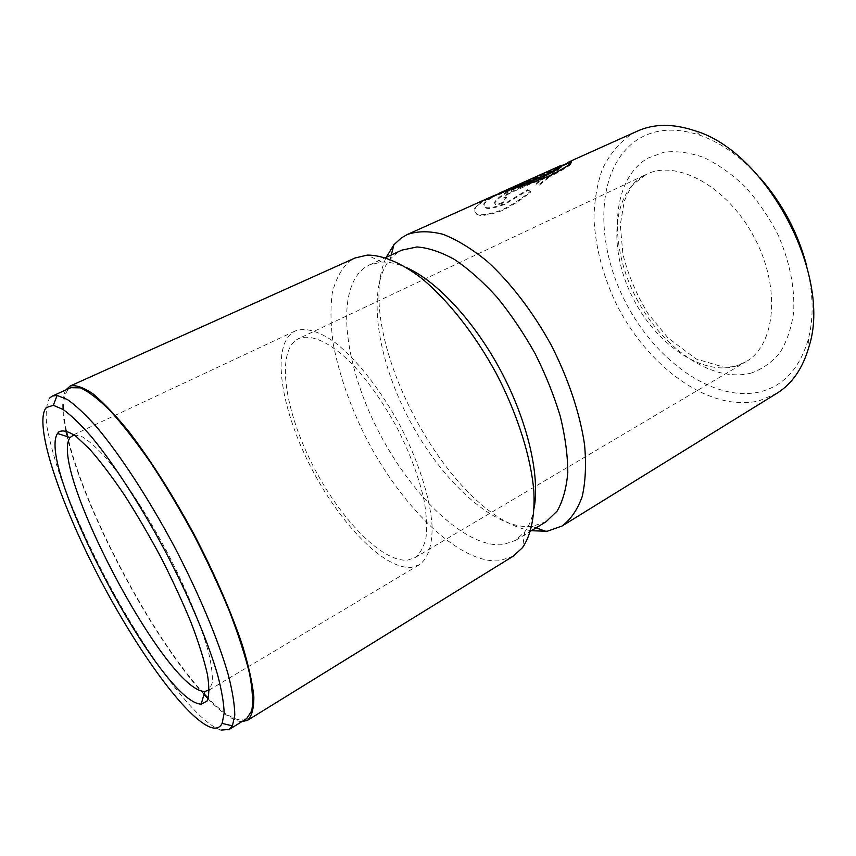 <?xml version="1.0" encoding="UTF-8"?>
<svg xmlns="http://www.w3.org/2000/svg" width="856" height="856" viewBox="0 0 856 856"><rect width="100%" height="100%" fill="white"/><g stroke="black" fill="none" stroke-linecap="round" stroke-linejoin="round"><path stroke-width="0.64" stroke-dasharray="4.28 3.21" d="M505.843 191.241L499.39 193.97C491.023 197.736 486.005 201.096 484.303 204.038C482.902 209.881 489.857 209.945 505.158 204.22L527.906 190.342L527.596 189.7L504.837 203.568C489.525 209.281 482.57 209.217 483.972 203.375L489.643 198.207L494.65 195.382M569.272 162.544L564.767 164.566M527.906 190.342L530.945 191.894C521.229 199.769 511.588 206.029 502.012 210.651C482.602 217.542 473.603 216.943 475.005 208.864C476.685 205.515 481.725 201.941 490.135 198.132C506.699 190.706 534.454 183.612 552.216 175.405C567.196 167.733 573.616 163.239 571.487 161.934M489.878 197.404L481.029 202.08L474.673 208.19C473.293 216.279 482.303 216.889 501.702 210.009C511.289 205.376 520.93 199.116 530.634 191.252L527.596 189.7M221.03 730.082C194.654 721.769 142.438 649.297 102.656 572.386C85.504 538.788 71.433 506.902 60.444 476.728C54.035 457.65 49.498 440.808 46.855 426.192C45.432 413.234 46.352 403.861 49.605 398.083M246.571 718.74L238 719.639C229.996 717.51 220.088 710.384 208.297 698.25M204.145 693.884C152.004 637.859 83.503 508.282 67.26 434.762M66.426 430.878C62.103 410.067 62.638 396.371 68.031 389.78L70.909 387.693M534.144 508.079C532.357 517.912 529.243 525.819 524.803 531.801L515.601 540.361L503.146 544.641C465.15 548.6 409.896 494.105 377.036 428.428C343.909 362.901 335.06 289.264 364.763 267.575L369.45 264.911L381.69 262.086C389.138 261.765 397.43 263.627 406.579 267.661M546.117 521.711L532.122 526.451C494.447 530.174 441.889 481.372 409.51 420.157C376.972 359.028 366.026 288.14 390.229 259.036L397.109 252.852L401.999 250.102M513.3 556.143L499.241 560.798C458.388 563.976 399.602 504.88 364.335 434.516C349.334 403.722 338.997 373.623 333.305 344.219C330.641 325.462 330.277 308.492 332.203 293.308C335.52 279.516 341.276 268.827 349.462 261.24L355.09 257.977M73.948 434.816L81.374 436.239C87.676 439.856 95.23 446.372 104.015 455.767C122.429 476.813 145.242 511.267 165.743 549.499C185.913 587.912 201.652 626.121 208.757 653.16C211.614 665.711 212.769 675.609 212.234 682.863L209.249 689.808M292.902 332.278L295.234 330.972C305.025 327.27 318.56 330.876 334.493 342.122C356.182 358.825 380.524 389.469 399.891 425.261C418.67 461.363 430.397 498.695 432.077 526.023C432.451 545.518 427.861 558.754 419.301 564.778L411.394 567.346C383.595 569.754 338.484 521.989 309.904 465.279C281.078 408.687 271.138 347.354 292.902 332.278M296.647 339.704L298.551 338.644C310.632 333.658 329.656 341.854 350.939 362.784C367.352 380.064 382.589 401.464 396.638 426.984C409.896 452.931 419.076 477.541 424.18 500.824C426.588 515.226 427.176 527.649 425.967 538.082C423.763 547.145 420.05 553.693 414.807 557.738L407.724 560.081C381.84 562.724 339.297 517.923 312.344 464.434C285.166 411.041 276.039 353.432 296.647 339.704M806.748 266.12C813.35 293.33 813.874 317.672 808.332 339.137C799.857 368.069 783.957 385.596 760.62 391.716C712.802 403.358 652.968 358.878 623.607 298.359C593.839 238.054 596.825 165.486 638.223 139.175C655.386 128.625 676.037 127.341 700.187 135.312C721.062 142.759 740.922 156.841 759.764 177.556M776.756 393.396L758.887 400.886C708.65 412.592 646.259 365.619 615.496 302.275C602.592 274.509 595.423 246.646 593.989 218.687C594.289 200.711 597.103 184.158 602.431 169.028C609.226 155.054 618.407 143.744 629.984 135.098L637.549 131.043M510.39 192.193L544.577 176.764L536.059 183.355L538.863 184.596L559.45 167.969L514.959 187.999C504.441 192.771 497.657 197.49 494.608 202.155C494.233 204.627 496.865 204.723 502.493 202.444L506.238 196.998L503.713 197.062C504.719 195.5 506.945 193.873 510.39 192.193L510.722 192.857C507.276 194.537 505.051 196.163 504.034 197.725L506.57 197.661L502.814 203.097L502.493 202.444M531.362 530.731C449.068 517.452 351.12 332.856 386.249 257.271M241.852 721.651L238.813 721.201C230.542 718.965 220.302 711.507 208.104 698.828M203.985 694.441C151.619 637.699 83.428 508.699 66.682 434.57M65.837 430.707C61.664 411.115 61.675 397.537 65.859 389.962M560.295 165.764L507.341 190.086L561.022 165.946M502.814 203.097C497.197 205.376 494.565 205.29 494.939 202.819C497.978 198.164 504.762 193.445 515.28 188.662L559.77 168.621L539.173 185.249L536.37 184.008L544.887 177.417L544.577 176.764M536.37 184.008L536.059 183.355M539.173 185.249L538.863 184.596M559.77 168.621L559.45 167.969M506.57 197.661L506.238 196.998M544.887 177.417L510.722 192.857M530.945 191.894L530.634 191.252M564.971 164.983L507.672 190.76L507.341 190.086M507.672 190.76L512.99 187.86L512.648 187.175M512.99 187.86L560.338 166.556L560.017 165.893M643.477 175.855L646.333 174.378C676.572 159.056 727.386 186.298 754.2 237.251C781.357 288.033 775.44 345.385 745.801 361.82L735.818 366.154C700.743 376.148 654.498 342.7 631.835 295.876C608.798 249.224 611.997 194.034 643.477 175.855M751.536 372.97C711.283 383.841 659.452 346.177 634.146 293.908C608.445 241.82 611.837 179.685 647.5 158.306L664.031 152.175C676.433 150.774 689.626 152.518 703.632 157.418C717.767 164.159 731.463 173.8 744.709 186.308C757.303 200.251 768.174 215.926 777.323 233.324C789.425 260.074 795.063 287.884 793.619 312.429C791.426 328.009 786.899 341.384 780.03 352.554C772.048 362.184 762.546 368.99 751.536 372.97M515.28 188.662L514.959 187.999M484.303 204.038L483.972 203.375M475.005 208.864L474.673 208.19M209.249 689.99L419.301 564.778M73.798 434.709L295.234 330.972M414.807 557.738L745.801 361.82L739.135 364.998L732.19 366.764L723.887 367.181L696.046 358.921L667.947 337.874L647.853 313.328C636.468 294.571 628.154 274.904 622.933 254.328L620.29 224.85L624.334 201.032C628.657 191.348 631.717 185.709 633.515 184.115L646.333 174.378L298.551 338.644M532.122 526.451L536.07 527.852M390.229 259.036L391.278 254.981M700.187 135.312L694.912 130.754M808.332 339.137L809.155 346.049M381.69 262.086L367.363 255.099M524.803 531.801L522.567 547.594M515.601 540.361L530.538 531.234M369.45 264.911L385.371 257.667M494.939 202.819L494.608 202.155M504.034 197.725L503.703 197.062M490.135 198.132L499.39 193.97"/><path stroke-width="1.28" d="M571.487 161.934L560.594 166.439C563.815 165.882 558.701 169.028 545.229 175.887L505.843 191.241M494.65 195.382L544.887 175.191C558.337 168.364 563.462 165.219 560.295 165.764L499.144 193.242M564.767 164.566L569.786 161.527C574.932 161.196 568.973 165.583 551.874 174.71C534.123 182.895 506.41 189.989 489.878 197.404L407.403 234.469C417.685 230.949 429.53 230.885 442.937 234.276C457.04 239.766 471.817 248.796 487.246 261.369C510.454 282.576 532.849 311.745 551.157 344.989C568.427 378.801 580.026 413.694 584.573 444.799C586.339 464.626 585.536 481.917 582.166 496.683C577.458 509.684 570.77 519.453 562.092 526.001L547.219 531.255L531.362 530.731M208.297 698.25L204.145 693.884M67.26 434.762L66.426 430.878M58.764 431.938C62.67 429.776 68.437 431.253 76.077 436.367L89.773 449.25C100.334 461.288 111.815 476.428 124.206 494.672C136.821 514.349 149.147 535.407 161.185 557.877C172.687 580.496 182.735 602.26 191.316 623.179C198.795 642.963 204.167 660.03 207.419 674.41C209.399 686.844 209.26 695.746 207.034 701.107L201.16 704.178L199.298 703.921C157.258 696.121 36.209 465.718 57.513 433.468L58.764 431.938M209.249 689.808L204.841 691.509L203.075 691.338C163.132 685.72 48.353 467.13 70.064 437.523L73.948 434.816M386.249 257.271L393.921 244.741L401.368 237.904L407.403 234.469M208.104 698.828L203.985 694.441M66.682 434.57L65.837 430.707M65.859 389.962L70.149 386.013C75.82 384.729 83.471 387.361 93.09 393.921C103.769 402.834 115.87 415.631 129.406 432.301C150.41 459.8 173.094 495.506 194.119 534.444C214.578 573.691 231.43 612.489 242.43 645.296C248.647 665.85 252.445 683.045 253.847 696.88C253.89 708.522 251.782 716.333 247.534 720.313L241.852 721.651M211.528 727.611C186.758 719.81 136.5 649.715 97.948 575.221C59.299 500.814 33.352 423.56 46.203 407.617L53.34 405.305L63.077 409.457C71.037 415.192 80.346 424.127 91.004 436.25C113.217 462.989 140.213 504.462 164.652 550.087C188.727 595.894 207.944 641.497 217.627 674.881C221.693 690.503 223.876 703.225 224.154 713.037L222.132 723.416C219.971 727.6 216.44 728.991 211.528 727.611M49.605 398.083L52.302 396.071L57.117 395.419L67.324 399.485C75.681 405.295 85.439 414.454 96.6 426.962C119.872 454.568 148.131 497.732 173.64 545.315C198.742 593.112 218.633 640.705 228.456 675.459C232.554 691.712 234.662 704.927 234.79 715.102L232.436 725.835L229.205 729.462L221.03 730.082M70.149 386.013L355.09 257.977L367.363 255.099C382.3 255.045 400.437 262.407 420.221 277.248C446.875 298.723 474.706 333.669 496.534 373.976C517.677 414.657 531.02 457.297 533.855 491.398C535.054 516.104 530.988 535.257 522.567 547.594L513.3 556.143L247.534 720.313M385.371 257.667L401.999 250.102L416.99 246.956C428.46 247.801 441.022 252.017 454.686 259.603C468.724 269.126 482.827 281.645 496.994 297.192C510.839 314.195 523.54 332.984 535.075 353.528C545.625 374.596 554.057 395.643 560.38 416.647C565.302 437.084 567.774 455.788 567.785 472.758C566.405 488.316 562.852 501.092 557.128 511.064L546.117 521.711L530.538 531.234M568.973 161.859L637.549 131.043C654.091 123.606 673.212 123.51 694.912 130.754C766.569 151.587 832.075 275.044 809.155 346.049C802.992 368.091 792.196 383.863 776.756 393.396L562.092 526.001M561.022 165.946L564.65 164.32M759.764 177.556C782.405 203.375 798.07 232.896 806.748 266.12M406.579 267.661C436.849 281.036 474.609 321.471 501.167 371.515C527.724 421.58 540.04 475.508 534.144 508.079M52.302 396.071L70.909 387.693L80.4 387.864C88.596 391.534 98.547 399.196 110.264 410.848C122.825 424.758 136.318 442.06 150.742 462.775C165.379 485.063 179.696 509.042 193.67 534.679C207.066 560.637 218.901 585.921 229.151 610.553C238.214 634.103 244.987 654.979 249.46 673.18C252.541 689.412 253.301 701.941 251.739 710.79L246.571 718.74L229.205 729.462M570.107 162.201L569.786 161.527M204.841 691.509L201.16 704.178M208.158 690.642L209.249 689.99M72.642 435.255L73.798 434.709M536.07 527.852L546.032 531.394M391.278 254.981L393.921 244.741M222.132 723.416L232.436 725.835M53.34 405.305L57.117 395.419M70.064 437.523L57.513 433.468"/></g></svg>
